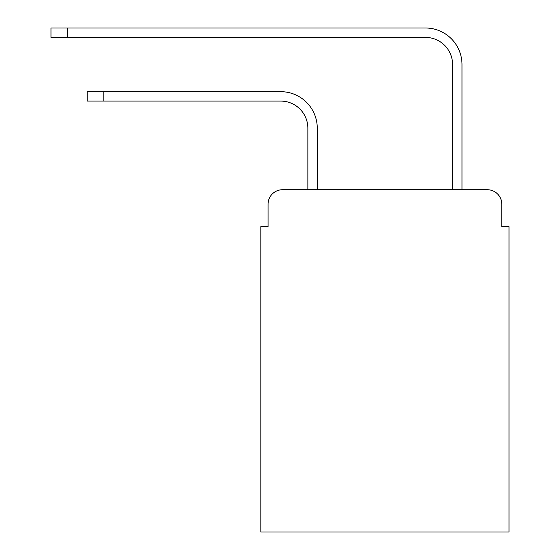 <?xml version="1.0" encoding="UTF-8"?>
<svg xmlns="http://www.w3.org/2000/svg" width="560" height="560" viewBox="0 0 560 560"><rect width="100%" height="100%" fill="white"/><g stroke="black" fill="none" stroke-linecap="round" stroke-linejoin="round"><path stroke-width="0.84" d="M268.058 204.204L268.058 226.632L268.058 204.204A14.469 14.469 0 0 1 282.534 189.728L307.86 189.728L307.86 128.219A27.139 27.139 0 0 0 280.721 101.087A27.139 27.139 0 0 1 307.86 128.219A27.139 27.139 0 0 0 280.721 101.087A27.139 27.139 0 0 1 307.86 128.219A27.139 27.139 0 0 0 280.721 101.087A27.139 27.139 0 0 1 307.86 128.219A27.139 27.139 0 0 0 280.721 101.087A27.139 27.139 0 0 1 307.86 128.219A27.139 27.139 0 0 0 280.721 101.087A27.139 27.139 0 0 1 307.86 128.219A27.139 27.139 0 0 0 280.721 101.087A27.139 27.139 0 0 1 307.86 128.219A27.139 27.139 0 0 0 280.721 101.087A27.139 27.139 0 0 1 307.86 128.219A27.139 27.139 0 0 0 280.721 101.087A27.139 27.139 0 0 1 307.86 128.219A27.139 27.139 0 0 0 280.721 101.087L87.157 101.087L87.157 91.679L103.796 91.679L103.796 101.087M501.788 226.632L501.788 204.204L501.788 226.632L509.026 226.632L509.026 532L260.827 532L260.827 226.632L268.058 226.632M501.788 204.204A14.469 14.469 0 0 0 487.319 189.728L282.534 189.728M103.796 91.679L280.721 91.679A36.54 36.54 0 0 1 317.268 128.219L317.268 189.728L317.268 128.219L317.268 189.728L317.268 128.219L317.268 189.728L317.268 128.219L317.268 189.728L317.268 128.219L317.268 189.728L317.268 128.219L317.268 189.728L317.268 128.219L317.268 189.728L317.268 128.219L317.268 189.728L317.268 128.219L317.268 189.728L452.585 189.728L452.585 64.54A27.139 27.139 0 0 0 425.446 37.408A27.139 27.139 0 0 1 452.585 64.54A27.139 27.139 0 0 0 425.446 37.408A27.139 27.139 0 0 1 452.585 64.54A27.139 27.139 0 0 0 425.446 37.408A27.139 27.139 0 0 1 452.585 64.54A27.139 27.139 0 0 0 425.446 37.408A27.139 27.139 0 0 1 452.585 64.54A27.139 27.139 0 0 0 425.446 37.408A27.139 27.139 0 0 1 452.585 64.54A27.139 27.139 0 0 0 425.446 37.408A27.139 27.139 0 0 1 452.585 64.54A27.139 27.139 0 0 0 425.446 37.408A27.139 27.139 0 0 1 452.585 64.54A27.139 27.139 0 0 0 425.446 37.408A27.139 27.139 0 0 1 452.585 64.54A27.139 27.139 0 0 0 425.446 37.408L50.974 37.408L50.974 28L67.62 28L67.62 37.408M67.62 28L425.446 28A36.54 36.54 0 0 1 461.993 64.54L461.993 189.728L461.993 64.54L461.993 189.728L461.993 64.54L461.993 189.728L461.993 64.54L461.993 189.728L461.993 64.54L461.993 189.728L461.993 64.54L461.993 189.728L461.993 64.54L461.993 189.728L461.993 64.54L461.993 189.728L461.993 64.54L461.993 189.728L487.319 189.728"/></g></svg>
